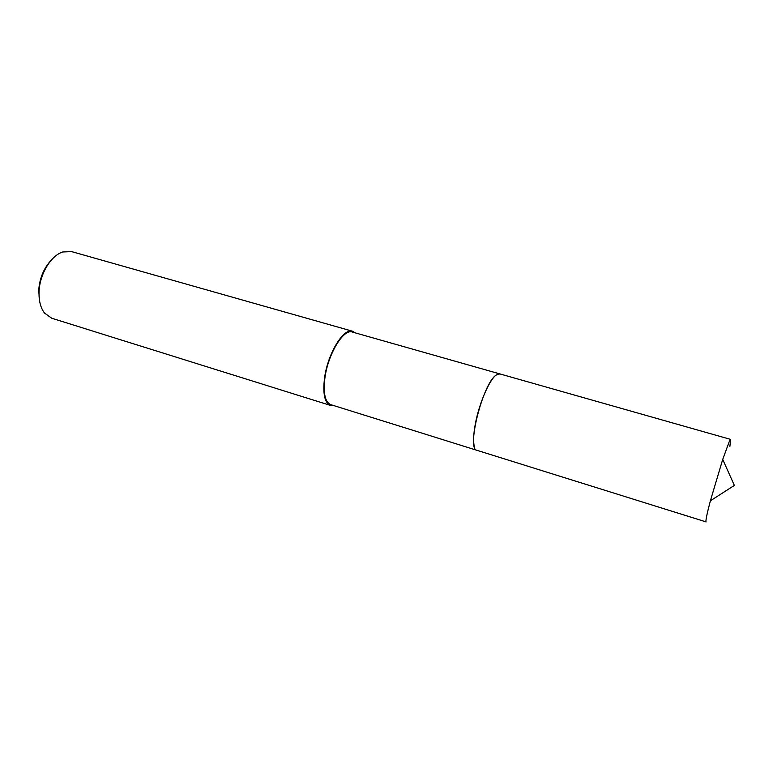 <?xml version="1.0" encoding="UTF-8"?>
<svg xmlns="http://www.w3.org/2000/svg" width="773" height="773" viewBox="0 0 773 773"><rect width="100%" height="100%" fill="white"/><g stroke="black" fill="none" stroke-linecap="round" stroke-linejoin="round"><path stroke-width="1.16" d="M496.459 374.837C489.676 379.099 479.231 403.033 475.405 423.546C473.279 435.025 473.047 443.084 474.728 447.712M499.677 373.861L352.343 332.042C343.589 328.438 327.994 353.928 324.921 377.9C323.104 393.215 325.037 402.124 330.709 404.627L476.893 450.292M355.203 332.863L352.556 331.24L71.599 251.602L62.719 251.979C50.989 255.544 39.713 274.115 39.065 291.479C38.718 300.61 40.534 307.809 44.515 313.065L51.743 318.244L330.448 405.41L333.55 405.516M352.556 331.24C343.608 327.559 327.675 353.609 324.534 378.113C322.679 393.766 324.65 402.859 330.448 405.41M51.694 259.689C44.022 267.651 39.694 277.816 38.708 290.194L39.51 300.571M729.886 446.35L730.688 439.422L729.326 441.451L722.716 459.413L710.377 500.817C706.86 514.2 705.44 521.234 706.097 521.91L477.057 450.35C466.109 449.712 482.71 383.592 496.111 375.089L499.841 373.9L730.688 439.422M710.377 500.817L734.35 485.415L722.716 459.413"/></g></svg>
